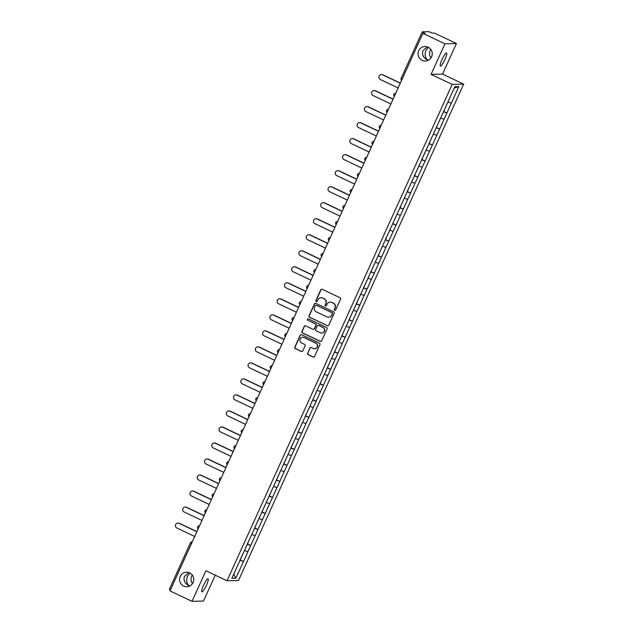 <?xml version="1.0" encoding="UTF-8"?>
<svg xmlns="http://www.w3.org/2000/svg" width="633" height="633" viewBox="0 0 633 633"><rect width="100%" height="100%" fill="white"/><g stroke="black" fill="none" stroke-linecap="round" stroke-linejoin="round"><path stroke-width="0.95" d="M188.848 572.58L184.504 576.315C183.206 580.477 184.852 583.666 189.433 585.905C186.624 583.626 185.96 580.406 187.439 576.244L189.995 573.071M192.305 575.073A7.248 7.098 -91.4 0 0 192.519 583.594M188.721 585.604L189.671 586.047M189.655 572.905A7.248 7.098 -91.4 0 0 179.725 578A7.248 7.098 -91.4 0 0 186.854 586.72A7.248 7.098 -91.4 0 0 189.655 572.905M427.33 46.85L422.986 50.593C421.689 54.747 423.335 57.943 427.908 60.175C425.099 57.896 424.442 54.675 425.922 50.521L428.47 47.348M430.788 49.35A7.248 7.098 -91.4 0 0 430.994 57.864M427.204 59.874L428.153 60.317M428.137 47.174A7.248 7.098 -91.4 0 0 418.207 52.27A7.248 7.098 -91.4 0 0 425.336 60.99A7.248 7.098 -91.4 0 0 428.137 47.174M334.675 310.281A0.775 0.76 -91.4 0 0 335.68 309.901L340.538 299.195A1.108 1.092 -91.4 0 0 340.008 297.716L322.237 289.297A1.108 1.092 -91.4 0 0 320.789 289.835L315.93 300.54A0.775 0.76 -91.4 0 0 316.642 301.648A0.775 0.76 -91.4 0 0 317.315 301.197L317.948 299.813A3.553 3.482 -91.4 0 1 322.569 298.088L324.049 298.784A3.553 3.482 -91.4 0 1 325.742 303.508L325.117 304.892A0.775 0.76 -91.4 0 0 325.829 306A0.775 0.76 -91.4 0 0 326.501 305.549L327.126 304.164A3.553 3.482 -91.4 0 1 331.747 302.439L333.235 303.136A3.553 3.482 -91.4 0 1 334.928 307.86L334.303 309.244A0.775 0.76 -91.4 0 0 334.675 310.281M330.315 302.107A3.553 3.482 -91.4 0 1 331.977 302.432L333.464 303.136A3.553 3.482 -91.4 0 1 335.158 307.852L334.533 309.244A0.775 0.76 -91.4 0 0 335.126 310.336M321.865 289.194A1.108 1.092 -91.4 0 0 321.018 289.827L316.16 300.54A0.775 0.76 -91.4 0 0 316.761 301.632M321.129 297.755A3.553 3.482 -91.4 0 1 322.798 298.08L324.278 298.784A3.553 3.482 -91.4 0 1 325.971 303.5L325.346 304.892A0.775 0.76 -91.4 0 0 325.94 305.984M203.517 585.327A7.248 1.313 -64.6 0 1 208.091 578.744A7.248 1.313 -64.6 0 1 206.453 585.256A7.248 1.313 -64.6 0 1 201.88 591.839A7.248 1.313 -64.6 0 1 203.517 585.327M442 59.605A7.248 1.313 -64.6 0 1 446.566 53.014A7.248 1.313 -64.6 0 1 444.936 59.526A7.248 1.313 -64.6 0 1 440.362 66.109A7.248 1.313 -64.6 0 1 442 59.605M307.591 353.19A1.108 1.092 -91.4 0 0 308.121 354.67L313.106 357.028A1.108 1.092 -91.4 0 0 314.546 356.49L319.942 344.597A1.108 1.092 -91.4 0 0 319.412 343.126L301.64 334.699A1.108 1.092 -91.4 0 0 300.192 335.237L294.796 347.129A1.108 1.092 -91.4 0 0 295.326 348.609L301.355 351.465A1.108 1.092 -91.4 0 0 302.796 350.919L305.106 345.832A1.108 1.092 -91.4 0 0 304.576 344.36L301.593 342.944A2.975 2.912 -91.4 0 1 302.74 337.27A2.975 2.912 -91.4 0 1 304.038 337.547L315.74 343.094A2.975 2.912 -91.4 0 1 314.585 348.759A2.975 2.912 -91.4 0 1 313.288 348.49L311.341 347.564A1.108 1.092 -91.4 0 0 309.893 348.103L307.82 353.19A1.108 1.092 -91.4 0 0 308.35 354.662L313.335 357.028A1.108 1.092 -91.4 0 0 313.707 357.123M431.065 74.393L442.546 74.108L456.425 43.503L444.952 43.788L431.065 74.393L452.191 84.403L227.033 580.762L205.907 570.752L192.028 601.35L170 590.913L422.915 33.351L425.06 33.296L423.453 32.536L423.081 33.343M444.952 43.788L422.915 33.351M327.324 325.686A1.108 1.092 -91.4 0 0 328.764 325.148L334.161 313.256A1.108 1.092 -91.4 0 0 333.631 311.776L315.859 303.357A1.108 1.092 -91.4 0 0 314.411 303.895L309.015 315.788A1.108 1.092 -91.4 0 0 309.545 317.26L327.554 325.679A1.108 1.092 -91.4 0 0 327.926 325.781M327.055 328.923L321.659 340.815A1.108 1.092 -91.4 0 1 320.211 341.361L302.439 332.934A1.108 1.092 -91.4 0 1 301.909 331.463L304.22 326.367A1.108 1.092 -91.4 0 1 305.66 325.829L312.868 329.247A1.108 1.092 -91.4 0 0 314.316 328.709L315.843 325.33A1.108 1.092 -91.4 0 0 315.313 323.851L307.812 320.298A0.775 0.76 -91.4 0 1 308.113 318.81A0.775 0.76 -91.4 0 1 308.453 318.89L326.525 327.451A1.108 1.092 -91.4 0 1 327.055 328.923M452.191 84.403L463.673 84.118L238.506 580.477L227.033 580.762M240.113 559.928L243.476 561.518L247.907 551.762L244.465 550.481M243.476 561.518L235.84 578.206L231.844 578.309L454.866 86.674L458.854 86.571L451.289 103.258L447.919 101.976M443.567 111.416L446.93 113.006L451.289 103.258M446.93 113.006L444.018 119.273L440.655 117.991M436.303 127.439L439.666 129.029L444.018 119.273M439.666 129.029L436.754 135.296L433.391 134.006M429.039 143.454L432.402 145.044L436.754 135.296M432.402 145.044L429.49 151.311L426.12 150.029M421.768 159.469L425.131 161.067L429.49 151.311M425.131 161.067L422.219 167.334L418.856 166.044M414.504 175.491L417.867 177.082L422.219 167.334M417.867 177.082L414.955 183.348L411.592 182.067M407.241 191.506L410.603 193.105L414.955 183.348M410.603 193.105L407.692 199.363L404.321 198.082M399.969 207.529L403.332 209.119L407.692 199.363M403.332 209.119L400.428 215.386L397.057 214.104M392.705 223.544L396.068 225.134L400.428 215.386M396.068 225.134L393.156 231.401L389.793 230.119M385.442 239.559L388.804 241.157L393.156 231.401M388.804 241.157L385.893 247.424L382.522 246.134M378.17 255.582L381.533 257.172L385.893 247.424M381.533 257.172L378.629 263.439L375.258 262.157M370.906 271.597L374.269 273.195L378.629 263.439M374.269 273.195L371.357 279.454L367.995 278.172M363.643 287.619L367.005 289.21L371.357 279.454M367.005 289.21L364.094 295.476L360.731 294.195M356.379 303.634L359.734 305.233L364.094 295.476M359.734 305.233L356.83 311.491L353.459 310.21M349.107 319.657L352.47 321.248L356.83 311.491M352.47 321.248L349.558 327.514L346.196 326.232M341.844 335.672L345.207 337.262L349.558 327.514M345.207 337.262L342.295 343.529L338.932 342.247M334.58 351.687L337.935 353.285L342.295 343.529M337.935 353.285L335.031 359.552L331.66 358.262M327.308 367.71L330.671 369.3L335.031 359.552M330.671 369.3L327.759 375.567L324.397 374.285M320.045 383.725L323.408 385.323L327.759 375.567M323.408 385.323L320.496 391.582L317.133 390.3M312.781 399.747L316.136 401.338L320.496 391.582M316.136 401.338L313.232 407.605L309.861 406.323M305.51 415.762L308.872 417.353L313.232 407.605M308.872 417.353L305.961 423.619L302.598 422.338M298.246 431.785L301.609 433.376L305.961 423.619M301.609 433.376L298.697 439.642L295.334 438.36M290.982 447.8L294.345 449.39L298.697 439.642M294.345 449.39L291.433 455.657L288.062 454.375M283.711 463.815L287.073 465.413L291.433 455.657M287.073 465.413L284.162 471.68L280.799 470.39M276.447 479.838L279.81 481.428L284.162 471.68M279.81 481.428L276.898 487.695L273.535 486.413M269.183 495.853L272.546 497.451L276.898 487.695M272.546 497.451L269.634 503.71L266.264 502.428M261.912 511.875L265.274 513.466L269.634 503.71M265.274 513.466L262.363 519.733L259 518.451M254.648 527.89L258.011 529.481L262.363 519.733M258.011 529.481L255.099 535.747L251.736 534.466M247.384 543.913L250.747 545.504L255.099 535.747M250.747 545.504L247.835 551.77M250.676 545.504L247.25 544.198M257.94 529.489L254.513 528.183M265.211 513.466L261.785 512.16M272.475 497.451L269.049 496.145M279.739 481.428L276.312 480.123M287.01 465.413L283.584 464.108M294.274 449.398L290.848 448.093M301.537 433.376L298.111 432.07M308.801 417.361L305.383 416.055M316.073 401.338L312.647 400.032M323.336 385.323L319.91 384.017M330.6 369.3L327.182 367.995M337.872 353.285L334.446 351.98M345.135 337.27L341.709 335.965M352.399 321.248L348.981 319.942M359.671 305.233L356.244 303.927M366.934 289.21L363.508 287.904M374.198 273.195L370.78 271.889M381.47 257.172L378.043 255.867M388.733 241.157L385.307 239.852M395.997 225.142L392.579 223.837M403.268 209.119L399.842 207.814M410.532 193.105L407.106 191.799M417.796 177.082L414.37 175.776M425.067 161.067L421.641 159.761M432.331 145.044L428.905 143.746M439.595 129.029L436.169 127.724M446.866 113.014L443.44 111.709M456.425 43.503L434.388 33.066L432.244 33.122L428.786 31.65L422.29 31.808L423.453 32.536M458.854 86.571L454.225 88.082M192.028 601.35L203.502 601.065L215.244 575.175M170.396 590.027L169.367 589.37M442.546 74.108L463.673 84.118M243.412 561.526L239.986 560.221M235.84 578.206L233.743 574.131M315.487 303.254A1.108 1.092 -91.4 0 0 314.641 303.887L309.244 315.78A1.108 1.092 -91.4 0 0 309.774 317.26L327.554 325.679M332.278 313.707A0.775 0.76 -91.4 0 0 331.906 312.67L316.302 305.28A0.775 0.76 -91.4 0 0 315.289 305.66L314.633 307.116A3.553 3.482 -91.4 0 0 316.326 311.84L326.992 316.896A3.553 3.482 -91.4 0 0 331.613 315.171L332.507 313.699A0.775 0.76 -91.4 0 0 332.135 312.67L331.906 312.67M316.081 305.217A0.775 0.76 -91.4 0 1 316.532 305.272L332.135 312.67M328.654 317.22A3.553 3.482 -91.4 0 0 331.842 315.163L331.613 315.171M332.507 313.699L331.842 315.163M305.296 325.734A1.108 1.092 -91.4 0 0 304.449 326.367L302.139 331.455A1.108 1.092 -91.4 0 0 302.669 332.926L320.44 341.353A1.108 1.092 -91.4 0 0 320.812 341.456M313.47 329.342A1.108 1.092 -91.4 0 0 314.546 328.701L316.073 325.322A1.108 1.092 -91.4 0 0 315.543 323.851L307.812 320.298M308.231 318.818A0.775 0.76 -91.4 0 0 308.042 320.29M320.353 332.792A2.975 2.912 -91.4 0 0 324.42 330.703A2.975 2.912 -91.4 0 0 322.798 327.396L318.676 325.441A1.108 1.092 -91.4 0 0 317.228 325.987L315.701 329.358A1.108 1.092 -91.4 0 0 316.231 330.837L320.353 332.792M321.762 333.061A2.975 2.912 -91.4 0 0 323.028 327.396L322.798 327.396M318.304 325.346A1.108 1.092 -91.4 0 1 318.905 325.441L323.028 327.396M310.969 347.462A1.108 1.092 -91.4 0 0 310.123 348.095L307.82 353.19M314.704 348.759A2.975 2.912 -91.4 0 0 315.97 343.086L315.74 343.094M302.851 337.27A2.975 2.912 -91.4 0 1 304.267 337.547L315.97 343.086M301.268 334.596A1.108 1.092 -91.4 0 0 300.422 335.237L295.025 347.129A1.108 1.092 -91.4 0 0 295.556 348.601L301.585 351.457A1.108 1.092 -91.4 0 0 301.949 351.56M382.83 74.781L382.49 74.789A2.603 2.548 -91.4 0 0 381.351 74.552L381.699 74.544A2.603 2.548 88.6 0 1 382.83 74.781L400.357 83.089M381.351 74.552A2.603 2.548 -91.4 0 0 380.346 79.513L398.149 87.955M446.028 106.004L447.911 102.087M443.622 111.297L445.513 107.381M382.49 74.789L400.293 83.232M375.567 90.804L375.219 90.812A2.603 2.548 -91.4 0 0 374.087 90.566L374.427 90.559A2.603 2.548 88.6 0 1 375.567 90.804L393.093 99.104M374.087 90.566A2.603 2.548 -91.4 0 0 373.082 95.536L390.885 103.97M438.756 122.027L440.647 118.11M436.359 127.312L438.25 123.395M375.219 90.812L393.022 99.246M368.303 106.819L367.955 106.827A2.603 2.548 -91.4 0 0 366.816 106.589L367.164 106.581A2.603 2.548 88.6 0 1 368.303 106.819L385.821 115.127M366.816 106.589A2.603 2.548 -91.4 0 0 365.811 111.55L383.614 119.985M431.492 138.041L433.383 134.125M429.095 143.327L430.883 139.379M367.955 106.827L385.758 115.261M361.032 122.842L360.691 122.849A2.603 2.548 -91.4 0 0 359.552 122.604L359.9 122.596A2.603 2.548 88.6 0 1 361.032 122.842L378.558 131.142M359.552 122.604A2.603 2.548 -91.4 0 0 358.547 127.573L376.35 136.008M424.229 154.064L426.112 150.148M421.823 159.35L423.619 155.394M360.691 122.849L378.494 131.284M353.768 138.856L353.42 138.864A2.603 2.548 -91.4 0 0 352.288 138.627L352.628 138.611A2.603 2.548 88.6 0 1 353.768 138.856L371.294 147.157M352.288 138.627A2.603 2.548 -91.4 0 0 351.283 143.588L369.086 152.023M416.957 170.079L418.809 166.147M414.56 175.365L416.356 171.416M353.42 138.864L371.223 147.299M346.504 154.871L346.156 154.879A2.603 2.548 -91.4 0 0 345.017 154.642L345.365 154.634A2.603 2.548 88.6 0 1 346.504 154.871L364.022 163.179M345.017 154.642A2.603 2.548 -91.4 0 0 344.012 159.603L361.815 168.046M409.693 186.094L411.545 182.169M407.296 191.388L409.084 187.431M346.156 154.879L363.959 163.322M339.233 170.894L338.892 170.902A2.603 2.548 -91.4 0 0 337.753 170.657L338.101 170.649A2.603 2.548 88.6 0 1 339.233 170.894L356.759 179.194M337.753 170.657A2.603 2.548 -91.4 0 0 336.748 175.626L354.551 184.061M402.43 202.117L404.313 198.2M400.024 207.402L401.915 203.486M338.892 170.902L356.696 179.337M331.969 186.909L331.621 186.917A2.603 2.548 -91.4 0 0 330.489 186.68L330.83 186.672A2.603 2.548 88.6 0 1 331.969 186.909L349.495 195.217M330.489 186.68A2.603 2.548 -91.4 0 0 329.484 191.641L347.288 200.083M395.158 218.132L397.049 214.215M392.761 223.425L394.652 219.509M331.621 186.917L349.432 195.36M324.705 202.932L324.357 202.94A2.603 2.548 -91.4 0 0 323.226 202.695L323.566 202.687A2.603 2.548 88.6 0 1 324.705 202.932L342.224 211.232M323.226 202.695A2.603 2.548 -91.4 0 0 322.213 207.664L340.016 216.098M387.894 234.155L389.786 230.238M385.497 239.44L387.285 235.484M324.357 202.94L342.16 211.375M317.434 218.947L317.093 218.955A2.603 2.548 -91.4 0 0 315.954 218.717L316.302 218.709A2.603 2.548 88.6 0 1 317.434 218.947L334.96 227.255M315.954 218.717A2.603 2.548 -91.4 0 0 314.949 223.678L332.752 232.113M380.631 250.17L382.514 246.253M378.233 255.455L380.116 251.538M317.093 218.955L334.897 227.389M310.17 234.962L309.822 234.978A2.603 2.548 -91.4 0 0 308.69 234.732L309.031 234.724A2.603 2.548 88.6 0 1 310.17 234.962L327.696 243.27M308.69 234.732A2.603 2.548 -91.4 0 0 307.685 239.701L325.489 248.136M373.359 266.184L375.25 262.276M370.962 271.478L372.853 267.561M309.822 234.978L327.633 243.412M302.906 250.984L302.558 250.992A2.603 2.548 -91.4 0 0 301.427 250.747L301.767 250.739A2.603 2.548 88.6 0 1 302.906 250.984L320.425 259.285M301.427 250.747A2.603 2.548 -91.4 0 0 300.414 255.716L318.217 264.151M366.096 282.207L367.987 278.291M363.698 287.493L365.494 283.544M302.558 250.992L320.361 259.427M295.635 266.999L295.294 267.007A2.603 2.548 -91.4 0 0 294.155 266.77L294.503 266.762A2.603 2.548 88.6 0 1 295.635 266.999L313.161 275.308M294.155 266.77A2.603 2.548 -91.4 0 0 293.15 271.731L310.953 280.174M358.832 298.222L360.715 294.305M356.434 303.516L358.223 299.559M295.294 267.007L313.098 275.45M288.371 283.022L288.031 283.03A2.603 2.548 -91.4 0 0 286.891 282.785L287.232 282.777A2.603 2.548 88.6 0 1 288.371 283.022L305.897 291.322M286.891 282.785A2.603 2.548 -91.4 0 0 285.887 287.754L303.69 296.189M351.56 314.245L353.412 310.312M349.163 319.53L350.959 315.574M288.031 283.03L305.834 291.465M281.107 299.037L280.759 299.045A2.603 2.548 -91.4 0 0 279.628 298.808L279.968 298.8A2.603 2.548 88.6 0 1 281.107 299.037L298.626 307.345M279.628 298.808A2.603 2.548 -91.4 0 0 278.615 303.769L296.426 312.211M344.297 330.26L346.188 326.343M341.899 335.553L343.695 331.597M280.759 299.045L298.562 307.488M273.836 315.06L273.496 315.068A2.603 2.548 -91.4 0 0 272.356 314.823L272.704 314.815A2.603 2.548 88.6 0 1 273.836 315.06L291.362 323.36M272.356 314.823A2.603 2.548 -91.4 0 0 271.351 319.792L289.154 328.226M337.033 346.283L338.916 342.366M334.635 351.568L336.519 347.652M273.496 315.068L291.299 323.503M266.572 331.075L266.232 331.083A2.603 2.548 -91.4 0 0 265.092 330.845L265.433 330.837A2.603 2.548 88.6 0 1 266.572 331.075L284.098 339.383M265.092 330.845A2.603 2.548 -91.4 0 0 264.088 335.806L281.891 344.241M329.761 362.298L331.652 358.381M327.364 367.583L329.255 363.666M266.232 331.083L284.035 339.517M259.308 347.09L258.96 347.106A2.603 2.548 -91.4 0 0 257.829 346.86L258.169 346.852A2.603 2.548 88.6 0 1 259.308 347.09L276.827 355.398M257.829 346.86A2.603 2.548 -91.4 0 0 256.816 351.821L274.627 360.264M322.498 378.312L324.349 374.388M320.1 383.606L321.896 379.65M258.96 347.106L276.763 355.54M252.037 363.113L251.697 363.12A2.603 2.548 -91.4 0 0 250.557 362.875L250.905 362.867A2.603 2.548 88.6 0 1 252.037 363.113L269.563 371.413M250.557 362.875A2.603 2.548 -91.4 0 0 249.552 367.844L267.355 376.279M315.234 394.335L317.117 390.419M312.837 399.621L314.72 395.704M251.697 363.12L269.5 371.555M244.773 379.127L244.433 379.135A2.603 2.548 -91.4 0 0 243.294 378.898L243.642 378.89A2.603 2.548 88.6 0 1 244.773 379.127L262.299 387.436M243.294 378.898A2.603 2.548 -91.4 0 0 242.289 383.859L260.092 392.302M307.97 410.35L309.853 406.433M305.565 415.644L307.456 411.727M244.433 379.135L262.236 387.578M237.51 395.15L237.161 395.158A2.603 2.548 -91.4 0 0 236.03 394.913L236.37 394.905A2.603 2.548 88.6 0 1 237.51 395.15L255.028 403.45M236.03 394.913A2.603 2.548 -91.4 0 0 235.025 399.882L252.828 408.317M300.699 426.373L302.55 422.44M298.301 431.659L300.097 427.702M237.161 395.158L254.964 403.593M230.238 411.165L229.898 411.173A2.603 2.548 -91.4 0 0 228.758 410.936L229.106 410.928A2.603 2.548 88.6 0 1 230.238 411.165L247.764 419.473M228.758 410.936A2.603 2.548 -91.4 0 0 227.753 415.897L245.557 424.332M293.435 442.388L295.287 438.455M291.038 447.673L292.826 443.725M229.898 411.173L247.701 419.616M222.974 427.188L222.634 427.196A2.603 2.548 -91.4 0 0 221.495 426.951L221.843 426.943A2.603 2.548 88.6 0 1 222.974 427.188L240.5 435.488M221.495 426.951A2.603 2.548 -91.4 0 0 220.49 431.92L238.293 440.354M286.171 458.411L288.023 454.478M283.766 463.696L285.562 459.74M222.634 427.196L240.437 435.631M215.711 443.203L215.362 443.211A2.603 2.548 -91.4 0 0 214.231 442.973L214.571 442.958A2.603 2.548 88.6 0 1 215.711 443.203L233.237 451.511M214.231 442.973A2.603 2.548 -91.4 0 0 213.226 447.935L231.029 456.369M278.9 474.426L280.751 470.493M276.502 479.711L278.298 475.763M215.362 443.211L233.166 451.645M208.447 459.218L208.099 459.226A2.603 2.548 -91.4 0 0 206.959 458.988L207.308 458.98A2.603 2.548 88.6 0 1 208.447 459.218L225.965 467.526M206.959 458.988A2.603 2.548 -91.4 0 0 205.954 463.949L223.758 472.392M271.636 490.44L273.527 486.524M269.239 495.734L271.122 491.817M208.099 459.226L225.902 467.668M201.175 475.241L200.835 475.248A2.603 2.548 -91.4 0 0 199.696 475.003L200.044 474.995A2.603 2.548 88.6 0 1 201.175 475.241L218.701 483.541M199.696 475.003A2.603 2.548 -91.4 0 0 198.691 479.972L216.494 488.407M264.372 506.463L266.256 502.547M261.967 511.749L263.858 507.832M200.835 475.248L218.638 483.683M193.912 491.255L193.563 491.263A2.603 2.548 -91.4 0 0 192.432 491.026L192.772 491.018A2.603 2.548 88.6 0 1 193.912 491.255L211.438 499.564M192.432 491.026A2.603 2.548 -91.4 0 0 191.427 495.987L209.23 504.43M257.101 522.478L258.952 518.546M254.703 527.772L256.5 523.815M193.563 491.263L211.367 499.706M186.648 507.278L186.3 507.286A2.603 2.548 -91.4 0 0 185.16 507.041L185.509 507.033A2.603 2.548 88.6 0 1 186.648 507.278L204.166 515.579M185.16 507.041A2.603 2.548 -91.4 0 0 184.156 512.01L201.959 520.445M249.837 538.501L251.728 534.584M247.44 543.787L249.323 539.87M186.3 507.286L204.103 515.721M179.376 523.293L179.036 523.301A2.603 2.548 -91.4 0 0 177.897 523.064L178.245 523.056A2.603 2.548 88.6 0 1 179.376 523.293L196.903 531.601M177.897 523.064A2.603 2.548 -91.4 0 0 176.892 528.025L194.695 536.46M242.574 554.516L244.457 550.599M240.168 559.801L241.964 555.853M179.036 523.301L196.839 531.736M401.187 78.326L402.216 78.983M191.498 543.518L190.47 542.853A1.701 1.662 88.6 0 1 192.234 541.895M393.924 94.341A1.701 1.662 88.6 0 1 395.688 93.383L395.388 93.36A1.701 1.701 0 0 0 394.335 96.358M386.652 110.364A1.701 1.662 88.6 0 1 388.417 109.398L388.124 109.382A1.701 1.701 0 0 0 387.072 112.373M379.389 126.378A1.701 1.662 88.6 0 1 381.153 125.421M372.125 142.401A1.701 1.662 88.6 0 1 373.889 141.436M364.861 158.416A1.701 1.662 88.6 0 1 366.618 157.451M357.59 174.439A1.701 1.662 88.6 0 1 359.354 173.474M350.326 190.454A1.701 1.662 88.6 0 1 352.09 189.489M343.062 206.469A1.701 1.662 88.6 0 1 344.819 205.511M335.791 222.492A1.701 1.662 88.6 0 1 337.555 221.526M328.527 238.506A1.701 1.662 88.6 0 1 330.291 237.549L329.991 237.525A1.701 1.701 0 0 0 328.938 240.524M321.263 254.529A1.701 1.662 88.6 0 1 323.028 253.564L322.727 253.548A1.701 1.701 0 0 0 321.675 256.539M313.992 270.544A1.701 1.662 88.6 0 1 315.756 269.579M306.728 286.567A1.701 1.662 88.6 0 1 308.493 285.602M299.464 302.582A1.701 1.662 88.6 0 1 301.229 301.617M292.193 318.597A1.701 1.662 88.6 0 1 293.957 317.639M284.929 334.62A1.701 1.662 88.6 0 1 286.694 333.654M277.665 350.635A1.701 1.662 88.6 0 1 279.43 349.677M270.394 366.657A1.701 1.662 88.6 0 1 272.158 365.692M263.13 382.672A1.701 1.662 88.6 0 1 264.895 381.707L264.594 381.691A1.701 1.701 0 0 0 263.542 384.682M255.867 398.695A1.701 1.662 88.6 0 1 257.631 397.73M248.595 414.71A1.701 1.662 88.6 0 1 250.359 413.745M241.331 430.725A1.701 1.662 88.6 0 1 243.096 429.767M234.068 446.748A1.701 1.662 88.6 0 1 235.832 445.782M226.796 462.763A1.701 1.662 88.6 0 1 228.56 461.805M219.532 478.785A1.701 1.662 88.6 0 1 221.297 477.82M212.269 494.8A1.701 1.662 88.6 0 1 214.033 493.835L213.732 493.819A1.701 1.701 0 0 0 212.68 496.81M205.005 510.815A1.701 1.662 88.6 0 1 206.762 509.858M197.733 526.838A1.701 1.662 88.6 0 1 199.498 525.873L199.205 525.857A1.701 1.701 0 0 0 198.145 528.848M422.251 31.824L401.148 78.342A1.701 1.701 0 0 0 401.599 80.336M192.242 541.864L191.934 541.872A1.701 1.701 0 0 0 190.43 542.869L169.328 589.386M381.169 125.389L380.86 125.397A1.701 1.701 0 0 0 379.8 128.396M373.897 141.412L373.589 141.42A1.701 1.701 0 0 0 372.536 144.411M366.634 157.427L366.325 157.435A1.701 1.701 0 0 0 365.273 160.434M359.37 173.442L359.061 173.45A1.701 1.701 0 0 0 358.009 176.449M352.098 189.465L351.79 189.473A1.701 1.701 0 0 0 350.737 192.464M344.835 205.48L344.526 205.488A1.701 1.701 0 0 0 343.474 208.486M337.571 221.503L337.262 221.51A1.701 1.701 0 0 0 336.21 224.501M315.772 269.555L315.463 269.563A1.701 1.701 0 0 0 314.411 272.562M308.5 285.57L308.192 285.578A1.701 1.701 0 0 0 307.14 288.577M301.237 301.593L300.928 301.601A1.701 1.701 0 0 0 299.876 304.592M293.973 317.608L293.665 317.616A1.701 1.701 0 0 0 292.612 320.615M286.702 333.631L286.393 333.638A1.701 1.701 0 0 0 285.341 336.629M279.438 349.645L279.129 349.653A1.701 1.701 0 0 0 278.077 352.652M272.174 365.668L271.866 365.668A1.701 1.701 0 0 0 270.813 368.667M257.639 397.698L257.33 397.706A1.701 1.701 0 0 0 256.278 400.705M250.375 413.721L250.067 413.729A1.701 1.701 0 0 0 249.014 416.72M243.112 429.736L242.795 429.744A1.701 1.701 0 0 0 241.743 432.743M235.84 445.759L235.531 445.767A1.701 1.701 0 0 0 234.479 448.757M228.576 461.774L228.268 461.781A1.701 1.701 0 0 0 227.215 464.78M221.313 477.788L221.004 477.796A1.701 1.701 0 0 0 219.944 480.795M206.777 509.826L206.469 509.834A1.701 1.701 0 0 0 205.416 512.833"/></g></svg>
